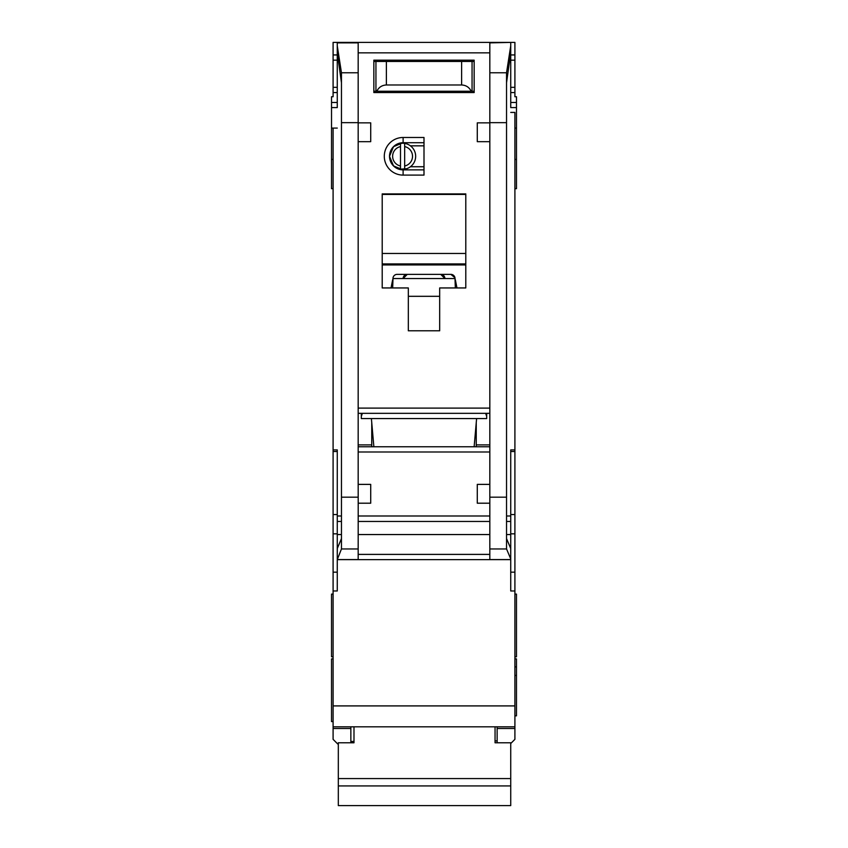 <?xml version="1.0" encoding="UTF-8"?>
<svg xmlns="http://www.w3.org/2000/svg" width="848" height="848" viewBox="0 0 848 848"><rect width="100%" height="100%" fill="white"/><g stroke="black" fill="none" stroke-linecap="round" stroke-linejoin="round"><path stroke-width="1.27" d="M406.711 168.688L400.489 169.187A13.059 13.059 0 0 1 389.518 156.297L393.493 165.901L403.107 169.876L403.107 175.101A18.804 18.804 0 0 1 384.292 156.297A18.804 18.804 0 0 1 403.107 137.482L424 137.482L424 175.101L403.107 175.101M350.86 726.81L350.86 728.496L333.094 728.496L333.094 739.339L337.801 744.046M408.323 60.166L408.323 61.469M439.677 60.166L439.677 61.469M506.542 82.744L510.729 52.852L510.729 107.187M337.271 107.187L337.271 42.4L514.906 42.4L514.906 96.736L516.474 96.736L516.474 128.08L514.906 128.08M333.094 590.971L337.271 590.971L337.271 559.627L510.729 559.627L510.729 590.971L514.906 590.971L514.906 705.907L333.094 705.907L333.094 128.08L331.526 128.08L331.526 107.601L337.271 107.601M514.906 188.68L516.474 188.68L516.474 128.08M514.906 656.797L516.474 656.797L516.474 594.109L514.906 594.109M514.906 715.839L516.474 715.839L516.474 658.885L514.906 658.885M514.906 675.443L516.474 675.443M331.526 128.08L331.526 188.68L333.094 188.68M333.094 658.885L331.526 658.885L331.526 721.584L333.094 721.584M333.094 594.109L331.526 594.109L331.526 656.797L333.094 656.797M337.271 92.559L333.094 92.559L333.094 96.736L331.526 96.736L331.526 107.601M474.138 446.769L476.608 418.562M361.312 413.336L361.312 418.562L486.688 418.562L486.688 413.336M373.862 446.769L371.392 418.562M403.107 137.482L403.107 142.708L393.493 146.683L389.518 156.297A13.579 13.579 0 0 0 403.107 169.876L424 169.876M471.043 559.627L376.957 559.627L471.043 559.627M404.666 146.587A9.922 9.922 0 0 1 404.666 165.996L404.666 169.187A13.059 13.059 0 0 0 404.666 143.397L404.666 165.996M398.454 168.688L394.426 166.738M400.489 165.996A9.922 9.922 0 0 1 400.489 146.587L400.489 169.187A13.059 13.059 0 0 0 404.666 169.187M394.426 145.845L400.489 143.407A13.059 13.059 0 0 0 389.518 156.297A13.579 13.579 0 0 1 403.107 142.708L424 142.708M404.666 143.397A13.059 13.059 0 0 0 400.489 143.397L400.489 146.587M424 166.738L410.421 166.738M424 145.845L410.421 145.845M489.826 141.669L477.286 141.669L477.286 122.854L489.826 122.854L489.826 559.574L510.729 559.574L510.687 548.433L506.542 538.607M337.271 42.877L358.174 42.877L358.174 122.854L370.714 122.854L370.714 141.669L358.174 141.669L358.174 484.388L370.714 484.388L370.714 503.203L358.206 503.203L358.174 484.388M408.323 287.949L382.204 287.949L382.204 193.906L465.796 193.906L465.796 287.949L439.677 287.949L439.677 330.794L408.323 330.794L408.323 287.949M373.841 60.166L474.159 60.166L474.159 92.559L373.841 92.559L373.841 60.166M371.753 422.739L371.753 446.769M371.753 444.893L358.174 444.893M358.174 413.336L489.826 413.336M489.826 446.769L358.174 446.769M476.247 422.739L476.247 446.769M476.247 444.893L489.826 444.893M489.826 484.388L477.286 484.388L477.286 503.203L489.794 503.203M510.729 52.852L510.729 45.834L506.542 72.769L506.542 548.963L510.729 558.885M510.729 42.4L489.826 42.877L489.826 122.854M358.174 122.854L358.174 141.669M337.271 45.834L341.458 72.769L341.458 548.963L358.174 548.963L358.174 559.574L337.271 559.574L341.458 548.963M485.65 413.336L486.688 416.474M361.312 416.474L362.35 413.336M358.174 548.963L358.206 503.203M341.458 538.607L337.313 548.433L337.271 554.401L337.271 449.906L333.094 449.906M337.271 554.401L337.271 558.885M510.729 112.424L514.906 112.424L514.906 449.906L510.729 449.906L510.729 554.401M382.204 287.949L382.204 265.466A19.854 19.854 0 0 1 382.692 264.936L465.308 264.936A19.854 19.854 0 0 1 465.796 265.466L465.308 264.936M465.796 287.949L465.796 265.466M439.677 330.794L408.323 330.794M373.841 92.559L402.058 92.559M445.942 92.559L474.159 92.559M333.094 128.08L337.271 128.08M337.271 52.852L341.458 82.744M333.094 728.496L333.094 726.81L514.906 726.81L514.906 728.496L497.14 728.496L497.14 726.81L514.906 726.81L514.906 705.907M333.094 705.907L333.094 726.81M333.094 92.559L333.094 42.4L337.271 42.4M514.906 449.906L514.906 590.971M510.729 743.526L514.906 739.339L514.906 728.496M510.729 45.834L510.729 42.877M392.656 279.745L391.055 287.949M455.344 287.949L454.963 277.752A4.176 4.176 0 0 0 450.86 274.37L397.14 274.37A4.176 4.176 0 0 0 393.037 277.752L392.656 287.949M456.945 287.949L455.344 279.745M382.204 265.466L382.692 264.936M382.204 263.919L465.796 263.919M465.796 194.436L382.204 194.436M350.86 728.496L350.86 742.784M337.271 54.94L333.094 54.94M510.729 54.94L514.906 54.94M510.729 92.559L514.906 92.559M497.14 728.496L497.14 742.784M514.906 666.867L516.474 666.867M391.808 284.091L392.656 284.091M455.111 278.547L392.889 278.547M450.86 274.37L454.963 277.752M456.192 284.091L455.344 284.091M373.841 91.245L376.809 91.245C378.77 87.28 381.96 85.192 386.381 84.98L461.619 84.98C466.04 85.192 469.23 87.28 471.191 91.245L474.159 91.245M471.191 91.245L376.809 91.245M474.159 61.469L373.841 61.469M434.452 92.559L434.452 91.245M413.548 92.559L413.548 91.245M495.052 726.81L495.052 742.784L510.729 742.784L510.729 805.6L338.32 805.6L338.32 785.926L510.729 785.926M338.32 785.926L338.32 742.784L353.987 742.784L353.987 726.81M407.284 274.37L403.107 278.547A4.176 4.176 0 0 1 407.284 274.37M440.716 274.37A4.176 4.176 0 0 1 444.893 278.547L440.716 274.37M338.32 778.581L510.729 778.581M472.06 91.245L472.06 61.469M375.94 91.245L375.94 61.469M383.254 60.166L383.254 61.469M464.746 60.166L464.746 61.469M510.729 107.601L516.474 107.601M358.174 408.111L489.826 408.111M358.174 52.852L489.826 52.852M358.174 451.995L489.826 451.995M489.826 515.997L358.174 515.997M489.826 497.182L506.542 497.182M489.826 122.653L506.542 122.653M358.174 122.653L341.458 122.653M341.458 497.182L358.174 497.182M489.826 554.401L358.174 554.401M489.826 521.456L358.174 521.456M489.826 548.963L506.542 548.963M506.542 72.769L489.826 72.769M358.174 72.769L341.458 72.769M341.458 521.456L337.271 521.456M337.271 534.547L341.458 534.547M337.271 515.997L341.458 515.997M337.271 451.528L333.094 451.528M337.271 514.545L333.094 514.545M337.271 533.827L333.094 533.827M337.271 572.156L333.094 572.156M510.729 572.156L514.906 572.156M510.729 533.827L514.906 533.827M510.729 514.545L514.906 514.545M510.729 451.528L514.906 451.528M510.729 515.997L506.542 515.997M510.729 521.456L506.542 521.456M510.729 534.547L506.542 534.547M489.826 534.547L358.174 534.547M382.204 253.467L465.796 253.467M408.323 296.312L439.677 296.312M331.526 102.491L337.271 102.491M337.271 87.333L333.094 87.333M333.094 60.166L337.271 60.166M510.729 60.166L514.906 60.166M514.906 87.333L510.729 87.333M516.474 102.491L510.729 102.491M461.619 84.98L461.619 61.469M386.381 84.98L386.381 61.469M333.094 159.424L331.526 159.424M514.906 159.424L516.474 159.424M495.052 740.908L497.14 740.908M350.86 741.438L353.987 741.438"/></g></svg>
